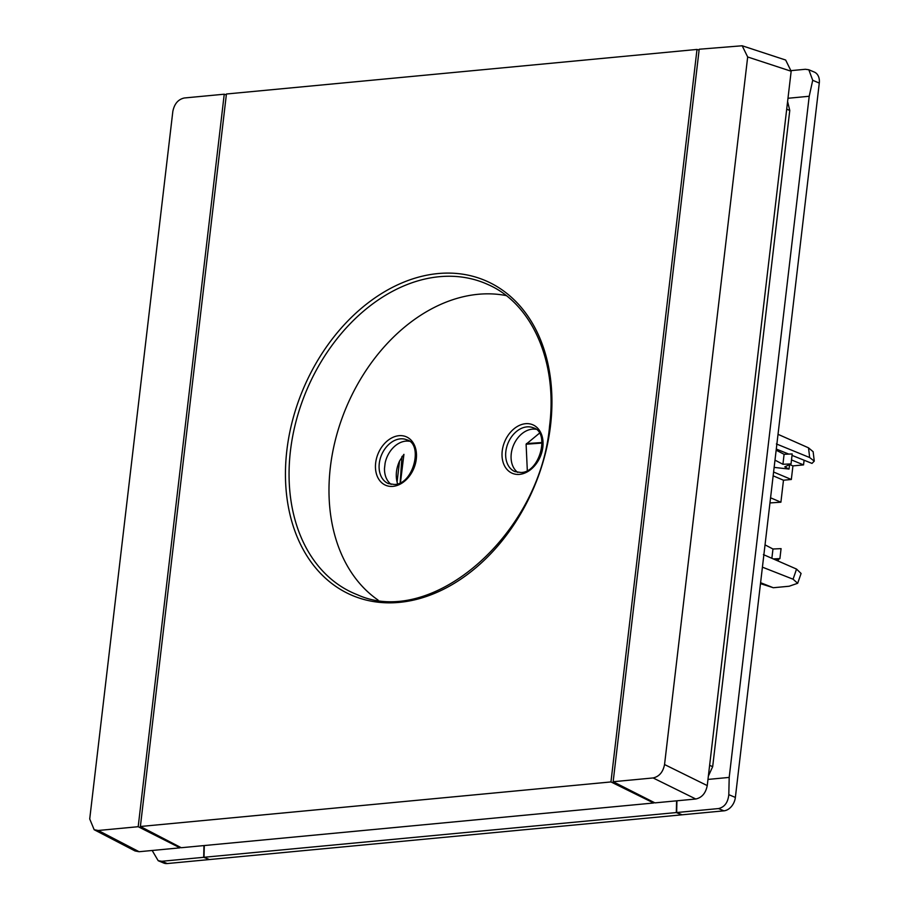 <?xml version="1.0" encoding="UTF-8"?>
<svg xmlns="http://www.w3.org/2000/svg" width="909" height="909" viewBox="0 0 909 909"><rect width="100%" height="100%" fill="white"/><g stroke="black" fill="none" stroke-linecap="round" stroke-linejoin="round"><path stroke-width="1.36" d="M542.082 443.047L526.106 444.228L539.389 433.241M526.106 444.228L527.311 470.476M517.732 472.396A23.748 17.43 112.8 0 1 512.665 447.489A23.748 17.43 112.8 0 1 532.254 429.162A23.748 17.43 112.8 0 1 535.867 429.275M378.064 600.065A167.108 122.613 112.8 0 1 330.353 467.237A167.108 122.613 112.8 0 1 506.177 295.584M397.563 483.804L397.085 482.054C395.449 475.259 396.267 468.26 399.551 461.033L403.926 454.341L400.46 482.611M391.154 484.383A23.748 17.43 112.8 0 1 384.496 468.408L385.132 463.011A23.748 17.43 112.8 0 1 405.687 441.138A23.748 17.43 112.8 0 1 409.3 441.263M773.252 558.91L779.899 558.615L781.07 548.638L772.968 549.002L771.866 558.308M772.968 549.002L765.037 544.877M779.899 558.615L776.377 560.274M778.445 559.296L778.229 561.08M774.138 467.385L789.035 469.078L784.774 466.862L791.023 463.92L782.922 464.283L774.991 460.147M782.922 464.283L784.092 454.307L792.194 453.943L791.023 463.92M776.161 450.182L784.092 454.307M789.035 469.078L789.569 464.601M773.15 475.816L783.478 480.225L780.899 502.2L769.957 502.938M773.593 472.021L791.33 479.486L783.478 480.225M791.33 479.486L792.932 465.897L803.545 464.897L804.101 460.238M792.932 465.897L789.648 464.567M803.545 464.897L791.489 459.92M399.551 461.033L397.085 482.054M400.153 482.759L401.983 456.42M226.33 94.911L224.239 94.206L138.191 826.701L179.971 847.847L139.111 851.722L135.055 850.96L94.172 829.724L98.24 830.485L138.191 826.701M180.062 847.097L179.971 847.847M203.957 845.575L203.684 857.312L161.836 861.278L158.2 860.721L152.167 850.483M209.115 859.425L203.684 857.312M161.836 861.278L167.245 863.55L209.093 859.584M167.245 863.55A12.953 9.499 112.8 0 1 163.688 863.027L158.2 860.721M94.172 829.724L89.718 818.964L172.835 111.398C174.358 103.819 178.175 99.354 184.288 97.99L224.239 94.206M785.66 60.039L791.16 71.243L707.247 785.592L664.547 764.537C663.036 772.116 659.218 776.581 653.105 777.945L613.155 781.729L699.203 49.234L742.176 45.768L785.66 60.039M613.155 781.729L654.934 802.874L695.794 799.011C701.907 797.648 705.725 793.171 707.247 785.592M709.622 765.355L712.679 766.651L708.35 776.161M787.603 101.547L789.773 110.432L786.694 109.216M664.547 764.537L747.675 56.972L742.176 45.768M778.024 434.32L808.487 447.819L813.135 451.716M760.594 582.703L773.286 587.737L789.16 586.237L797.67 583.283L793.057 579.203L762.412 567.159M763.401 554.604L796.511 569.057L801.079 573.465L797.67 583.294M792.023 455.386L811.998 463.408L814.259 461.124L809.612 457.511L776.4 443.956M653.73 802.272L653.651 802.999L610.95 781.933L696.998 49.438L226.432 94.002L140.384 826.497L610.95 781.933M140.384 826.497L181.266 847.722L653.651 802.999M696.998 49.438L699.089 50.131M676.591 800.829L676.319 812.555L681.727 814.839L209.422 859.55L204.014 857.278L204.298 845.54M676.319 812.555L204.014 857.278M770.559 497.802L780.899 502.2M776.286 449.069L788.807 454.102M760.481 583.635L773.082 587.646M791.216 70.618L805.351 69.277L808.828 69.766L812.714 80.299L809.215 96.263L787.978 98.274M707.963 779.422L729.2 777.411L728.802 794.671C727.973 802.545 724.541 807.169 718.496 808.567L676.648 812.532L676.932 800.795M718.496 808.567L723.905 810.839A12.953 9.499 -67.2 0 0 735.37 797.432L819.282 83.071L812.714 80.299M723.905 810.839L682.057 814.805L676.648 812.532M808.828 69.766L814.316 72.072A12.953 9.499 112.8 0 1 819.282 83.071M729.2 777.411L809.215 96.263M712.679 766.651L789.773 110.432M526.459 443.581L542.059 442.535M526.845 426.878A23.748 17.43 -67.2 0 0 506.665 447.171A23.748 17.43 -67.2 0 0 514.948 471.612L520.937 472.487C540.026 472.635 550.104 431.968 533.367 427.832A23.748 17.43 -67.2 0 0 526.845 426.878M398.949 435.695A26.338 19.328 112.8 0 1 416.288 459.102A26.338 19.328 112.8 0 1 392.995 486.36A26.338 19.328 112.8 0 1 375.656 462.954A26.338 19.328 112.8 0 1 398.949 435.695M406.8 439.82A23.748 17.43 -67.2 0 0 400.278 438.865A23.748 17.43 -67.2 0 0 380.098 459.159A23.748 17.43 -67.2 0 0 388.382 483.599L394.37 484.463C413.459 484.611 423.537 443.944 406.8 439.82M525.516 423.708A26.338 19.328 112.8 0 1 542.855 447.114A26.338 19.328 112.8 0 1 519.562 474.373A26.338 19.328 112.8 0 1 502.222 450.966A26.338 19.328 112.8 0 1 525.516 423.708M487.974 284.54L487.974 284.54A168.335 123.51 -67.2 0 0 290.437 450.932A168.335 123.51 -67.2 0 0 357.442 594.77L357.442 594.77C431.843 628.687 540.321 534.378 549.593 425.867C557.728 361.839 532.015 303.64 487.974 284.54M550.536 425.48A170.915 125.408 112.8 0 1 399.381 602.372A170.915 125.408 112.8 0 1 286.846 450.455A170.915 125.408 112.8 0 1 438.002 273.564A170.915 125.408 112.8 0 1 550.536 425.48M98.24 830.485L139.111 851.722M653.105 777.945L695.794 799.011M791.16 71.243L747.675 56.972M793.057 579.203A228.273 167.483 -67.2 0 0 796.511 569.057M809.612 457.511A228.273 167.483 -67.2 0 0 808.487 447.819M735.37 797.432L728.802 794.671M813.123 451.637L814.271 461.124"/></g></svg>

